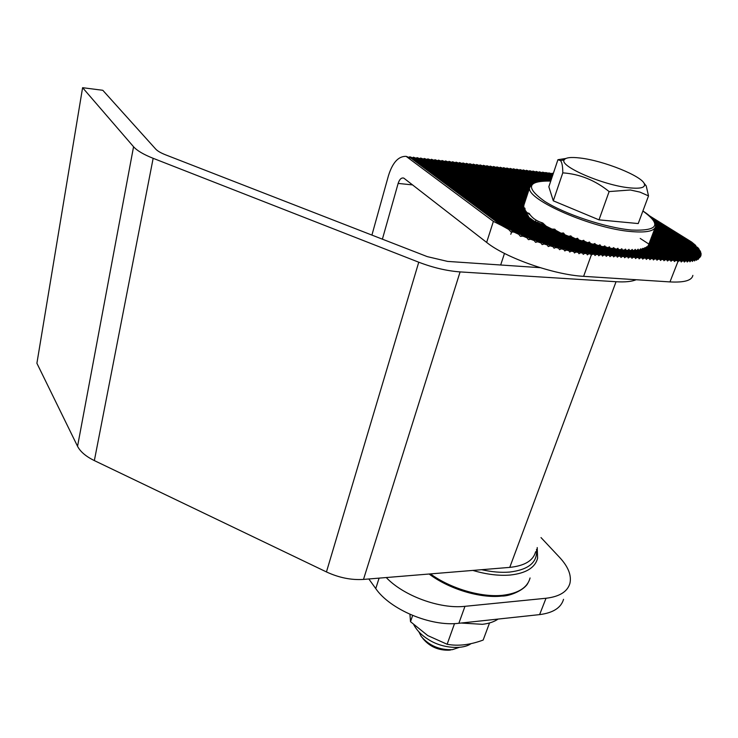 <?xml version="1.0" encoding="UTF-8"?>
<svg xmlns="http://www.w3.org/2000/svg" width="738" height="738" viewBox="0 0 738 738"><rect width="100%" height="100%" fill="white"/><g stroke="black" fill="none" stroke-linecap="round" stroke-linejoin="round"><path stroke-width="1.11" d="M371.915 235.09L388.437 175.745C392.551 162.554 398.455 156.096 406.149 156.355L411.094 158.227L501.619 225.496L508.62 229.398L412.92 158.43L409.784 156.77L414.747 158.642L513.989 232.101L518.676 234.269L416.564 158.854L413.409 157.194L418.381 159.067L522.938 236.132L526.914 237.774L420.19 159.27L417.025 157.609L421.998 159.482L530.659 239.25L534.229 240.588L423.806 159.685L420.623 158.033L425.605 159.897L537.642 241.806L540.926 242.94L427.413 160.1L424.212 158.449L429.202 160.312L544.1 243.983L547.172 244.951L431.001 160.515L427.791 158.864L432.791 160.727L550.151 245.855L553.039 246.695L434.581 160.93L431.352 159.27L436.361 161.133L555.862 247.479L558.601 248.208L438.141 161.345L434.903 159.685L439.922 161.548L561.267 248.891L563.878 249.518L441.702 161.751L438.446 160.1L443.473 161.954L566.415 250.108L568.897 250.652L445.245 162.157L441.97 160.506L447.007 162.36L571.313 251.16L573.684 251.621L448.769 162.563L445.484 160.912L450.531 162.766L575.991 252.045L578.241 252.433L452.293 162.969L448.99 161.318L454.045 163.172L528.159 215.717L526.812 213.633L455.798 163.375L452.477 161.723L457.542 163.578L526.618 212.193M529.46 188.208L500.327 168.513L496.831 166.862L501.997 168.707L529.607 187.341M528.934 189.814L496.969 168.126L493.491 166.474L498.648 168.319L529.201 189.011M622.346 249.933L633.232 257.276L635.04 257.414L624.191 250.108L622.346 249.933L621.802 248.743L620.446 249.721L631.414 257.138L629.597 256.999L617.282 248.66L618.49 249.472L617.89 248.254L616.479 249.195L613.13 248.005L625.962 256.723L627.78 256.861L616.479 249.195M528.408 191.428L493.602 167.738L490.133 166.087L495.281 167.932L528.666 190.616M527.864 193.061L490.216 167.351L486.766 165.699L491.914 167.544L528.131 192.24M614.413 248.881L613.767 247.617L612.3 248.521L624.136 256.584L622.309 256.446L608.758 247.212L610.123 248.134L609.413 246.833L607.891 247.71L604.154 246.252L618.638 256.16L620.474 256.307L607.891 247.71M527.319 194.703L486.831 166.954L483.39 165.303L488.528 167.148L527.596 193.882M526.775 196.373L483.427 166.567L480.004 164.915L485.134 166.76L527.052 195.533M605.594 247.239L604.819 245.892L603.241 246.732L616.802 256.021L614.957 255.883L599.293 245.127L600.824 246.178L599.985 244.795L598.343 245.579L594.164 243.817L611.258 255.597L613.112 255.745L598.343 245.579M526.222 198.052L480.014 166.17L476.6 164.519L481.72 166.364L526.498 197.212M525.659 199.758L476.591 165.773L473.187 164.122L478.307 165.976L525.945 198.9M595.787 244.942L594.883 243.503L593.168 244.25L609.404 255.459L607.549 255.311L588.73 242.304L590.465 243.503L589.477 242.018L587.679 242.701L582.946 240.542L603.822 255.034L605.686 255.173L587.679 242.701M525.096 201.474L473.15 165.377L469.765 163.725L474.875 165.58L525.382 200.616M524.524 203.208L469.709 164.98L466.333 163.329L471.434 165.183L524.81 202.341M584.81 241.833L583.721 240.284L581.839 240.902L601.959 254.887L600.086 254.748L576.738 238.494L578.758 239.896L577.559 238.263L575.557 238.808L569.994 236.059L596.332 254.453L598.214 254.601L575.557 238.808M530.179 214.878L527.024 212.655L525.124 210.192L459.294 163.781L455.964 162.129L461.038 163.984L524.976 208.983L523.74 207.009L462.772 164.177L459.433 162.526L464.516 164.38L523.888 206.013L523.777 204.85L466.25 164.583L462.883 162.932L467.975 164.786L524.054 203.965M572.218 237.608L570.871 235.874L568.721 236.308L594.45 254.315L592.559 254.167L562.485 233.079L565.013 234.85L563.454 232.968L561.055 233.226L553.657 229.167L588.721 253.844L590.668 254.02L561.055 233.226M547.162 226.695L584.69 253.383L586.728 253.632L551.932 229.094L546.129 226.151L540.677 222.295M580.446 252.783L582.596 253.106L542.578 224.786L537.43 222.295L580.446 252.783L578.952 253.743L578.241 252.433M529.801 186.502L503.667 168.901L500.161 167.249L505.336 169.085L530.142 185.773M530.613 185.137L507.006 169.279L503.482 167.637L508.666 169.472L531.194 184.574M625.99 250.256L627.734 250.366L638.638 257.691L636.839 257.553L624.929 249.545L625.99 250.256L625.501 249.103L624.191 250.108M651.885 218.153L695.657 245.403L691.681 242.064L649.302 215.717M654.431 221.418L699.19 249.352L697.816 247.617L653.425 219.952M655.51 223.78L700.666 252.045L700.094 250.8L655.095 222.673M655.731 225.625L701.1 254.103L700.989 253.134L655.713 224.758M655.427 227.166L700.842 255.754L701.045 254.97L655.621 226.418M654.754 228.485L700.067 257.082L700.51 256.455L655.104 227.83M654.219 229.905L698.877 258.171L699.523 257.654L654.486 229.195M653.674 231.335L697.336 259.047L698.148 258.632L653.951 230.616M653.13 232.784L695.482 259.748L696.451 259.416L653.398 232.055M652.577 234.241L693.351 260.274L694.458 260.034L652.853 233.512M652.014 235.717L690.971 260.652L692.198 260.486L652.3 234.979M651.451 237.202L688.342 260.892L689.689 260.791L651.737 236.455M650.888 238.697L685.491 260.984L686.949 260.957L651.174 237.95M552.882 174.74L548.878 172.895L553.085 174.122M552.411 176.124L545.696 172.526L548.869 173.31L552.642 175.432M650.316 240.21L682.419 260.948L683.978 260.984L650.602 239.453M551.941 177.526L542.513 172.157L545.686 172.941L552.181 176.825M649.735 241.741L679.126 260.782L680.796 260.883L650.021 240.975M551.47 178.937L539.321 171.788L544.579 173.614L551.701 178.236M649.44 242.507L677.41 260.652L675.676 260.523L649.145 243.282M550.991 180.367L539.755 173.061L536.12 171.419L541.369 173.246L551.231 179.657M640.206 238.429L673.951 260.394L672.217 260.256L648.684 244.924L648.942 244.26L647.346 246.999L646.682 247.553L646.709 246.741L645.058 248.485L645.003 247.617L643.112 249.213L642.982 248.3L640.87 249.767L640.676 248.807L639.652 249.979L638.361 250.154L638.102 249.158L637.014 250.293L635.612 250.394L635.289 249.352L634.145 250.459L632.623 250.486L632.245 249.407L631.045 250.477L629.413 250.44L628.979 249.324L627.734 250.366M549.192 180.948L536.526 172.683L532.901 171.041L538.14 172.876L550.649 181.022M648.37 245.689L670.482 260.127L668.739 259.988L647.918 246.381M546.388 180.893L533.288 172.314L529.672 170.672L534.912 172.498L547.771 180.911M647.346 246.999L666.995 259.859L665.242 259.73L646.682 247.553M543.74 180.939L530.041 171.936L526.434 170.293L531.664 172.129L545.05 180.902M645.916 248.042L663.499 259.591L661.746 259.462L645.058 248.485M541.258 181.096L526.784 171.567L523.187 169.915L528.417 171.751L542.476 181.004M644.126 248.872L659.984 259.324L658.222 259.186L643.112 249.213M538.943 181.382L523.51 171.188L519.93 169.546L525.152 171.373L540.078 181.225M642.023 249.509L656.46 259.056L654.698 258.918L640.87 249.767M536.821 181.806L520.235 170.81L516.665 169.159L521.877 170.995L537.854 181.576M639.652 249.979L652.927 258.78L651.147 258.651L638.361 250.154M534.912 182.378L516.941 170.432L513.39 168.781L518.593 170.616L535.834 182.074M637.014 250.293L649.375 258.512L647.595 258.374L635.612 250.394M533.251 183.125L513.639 170.044L510.096 168.402L515.29 170.238L534.044 182.729M634.145 250.459L645.805 258.235L644.025 258.106L632.623 250.486M531.858 184.076L510.327 169.666L506.794 168.015L511.988 169.86L532.513 183.577M629.413 250.44L640.436 257.83L642.235 257.968L631.045 250.477M563.546 599.311C561.083 607.789 553.103 612.891 539.607 614.616L458.861 623.278C431.029 626.885 389.959 609.505 375.753 588.583L368.825 578.979M539.607 614.616L546.019 598.26L464.968 606.322L458.861 623.278M553.26 173.605L552.042 173.264L553.297 173.495M638.638 257.691L639.126 258.853L640.436 257.83M635.04 257.414L635.529 258.577L636.839 257.553M631.414 257.138L631.913 258.3L633.232 257.276M627.78 256.861L628.287 258.032L629.597 256.999M624.136 256.584L624.643 257.756L625.962 256.723M620.474 256.307L620.981 257.479L622.309 256.446M616.802 256.021L617.309 257.193L618.638 256.16M613.112 255.745L613.629 256.916L614.957 255.883M609.404 255.459L609.929 256.639L611.258 255.597M605.686 255.173L606.212 256.354L607.549 255.311M601.959 254.887L602.485 256.077L603.822 255.034M598.214 254.601L598.739 255.791L600.086 254.748M594.45 254.315L594.985 255.505L596.332 254.453M590.668 254.02L591.212 255.219L592.559 254.167M692.862 275.385C691.884 280.486 684.255 282.663 669.966 281.916L583.62 276.335C553.786 274.813 505.567 257.793 486.646 242.415L403.806 178.126C401.426 177.443 399.535 179.214 398.142 183.421L382.395 239.167M677.41 260.652L677.853 261.787L679.126 260.782M673.951 260.394L674.394 261.529L675.676 260.523M670.482 260.127L670.934 261.261L672.217 260.256M666.995 259.859L667.447 261.003L668.739 259.988M663.499 259.591L663.96 260.735L665.242 259.73M659.984 259.324L660.445 260.468L661.746 259.462M656.46 259.056L656.931 260.2L658.222 259.186M652.927 258.78L653.398 259.933L654.698 258.918M649.375 258.512L649.846 259.665L651.147 258.651M645.805 258.235L646.285 259.398L647.595 258.374M642.235 257.968L642.715 259.121L644.025 258.106M546.019 598.26C559.561 596.645 567.522 591.664 569.93 583.324C571.664 575.354 568.242 566.738 559.672 557.476L541.009 537.578M386.251 577.54C403.428 595.787 439.913 609.237 464.968 606.322M406.149 156.355L493.381 221.391L501.619 225.496M586.728 253.632L587.328 254.859L588.721 253.844M582.596 253.106L583.241 254.37L584.69 253.383M573.684 251.621L574.441 252.968L575.991 252.045M568.897 250.652L569.718 252.036L571.313 251.16M563.878 249.518L564.755 250.948L566.415 250.108M558.601 248.208L559.552 249.684L561.267 248.891M553.039 246.695L554.072 248.226L555.862 247.479M547.172 244.951L548.279 246.547L550.151 245.855M540.926 242.94L542.144 244.601L544.1 243.983M534.229 240.588L535.567 242.341L537.642 241.806M526.914 237.774L528.426 239.656L530.659 239.25M518.676 234.269L520.475 236.363L522.938 236.132M508.62 229.398L511.047 231.963L513.989 232.101M696.109 246.557L695.657 245.403M699.255 250.274L699.19 249.352M700.556 252.866L700.666 252.045M700.888 254.868L701.1 254.103M700.51 256.455L700.842 255.754M699.523 257.654L700.067 257.082M698.148 258.632L698.111 259.453L698.877 258.171M696.451 259.416L696.487 260.293L697.336 259.047M694.458 260.034L694.559 260.948L695.482 259.748M692.198 260.486L692.364 261.436L693.351 260.274M689.689 260.791L689.919 261.787L690.971 260.652M686.949 260.957L687.235 261.99L688.342 260.892M683.978 260.984L684.32 262.055L685.491 260.984M680.796 260.883L681.192 261.99L682.419 260.948M545.234 226.667L546.581 226.465M534.949 221.686L537.43 222.295M528.159 215.717L529.063 217.507M526.6 212.35L526.388 213.328M500.161 167.249L500.927 167.766M473.187 164.122L473.944 164.648M476.6 164.519L477.357 165.035M480.004 164.915L480.752 165.432M483.39 165.303L484.146 165.829M486.766 165.699L487.523 166.216M490.133 166.087L490.89 166.603M493.491 166.474L494.248 166.991M496.831 166.862L497.596 167.378M506.794 168.015L507.569 168.532M510.096 168.402L510.871 168.919M513.39 168.781L514.155 169.297M516.665 169.159L517.439 169.675M519.93 169.546L520.714 170.054M523.187 169.915L523.971 170.432M526.434 170.293L527.218 170.81M503.482 167.637L504.257 168.153M529.672 170.672L530.456 171.179M532.901 171.041L533.685 171.557M536.12 171.419L536.904 171.926M539.321 171.788L540.105 172.305M542.513 172.157L543.306 172.674M545.696 172.526L546.489 173.043M548.878 172.895L549.662 173.402M448.99 161.318L449.728 161.843M452.477 161.723L453.224 162.249M455.964 162.129L456.702 162.646M459.433 162.526L460.171 163.052M462.883 162.932L463.63 163.449M466.333 163.329L467.08 163.854M469.765 163.725L470.512 164.251M552.042 173.264L552.827 173.771M409.784 156.77L410.494 157.305M413.409 157.194L414.129 157.72M417.025 157.609L417.745 158.144M420.623 158.033L421.343 158.559M424.212 158.449L424.931 158.974M427.791 158.864L428.51 159.39M431.352 159.27L432.081 159.805M434.903 159.685L435.632 160.211M438.446 160.1L439.175 160.626M441.97 160.506L442.699 161.032M445.484 160.912L446.222 161.438M620.446 249.721L618.49 249.472M612.3 248.521L610.123 248.134M603.241 246.732L600.824 246.178M593.168 244.25L590.465 243.503M581.839 240.902L578.758 239.896M568.721 236.308L565.013 234.85M523.777 204.85L524.432 203.476M523.74 207.009L523.639 205.837M525.124 210.192L524.921 208.181L524.183 208.42M546.129 226.151L542.753 222.987C536.452 221.068 531.932 217.876 529.183 213.411L527.024 212.655M556.756 231.345L554.801 229.186L551.932 229.094M450.807 649.92L449.294 650.169C438.796 650.538 430.208 646.912 423.52 639.265L422.754 638.333M418.852 631.829L421.306 636.562C429.359 645.741 439.7 650.113 452.339 649.671L459.285 647.355M580.225 158.033C603.333 160.598 642.134 176.078 644.385 183.956C645.473 187.627 640.483 188.919 629.431 187.83C603.14 185.321 558.814 166.004 564.21 159.851C565.677 157.535 571.018 156.926 580.225 158.033M648.518 195.902L639.975 192.12L630.4 189.989L609.118 191.576L598.998 219.85L638.222 223.559L648.518 195.902L646.22 185.911L643.794 182.867M609.118 191.576C595.16 180.284 579.717 174.039 562.78 172.858C562.79 166.511 562.033 162.443 560.52 160.635L557.928 159.703L548.841 186.769L553.297 200.819L598.998 219.85M557.928 159.703L565.871 158.467M562.78 172.858L553.297 200.819M409.941 614.311L410.522 621.7L427.754 635.575L447.136 644.265L454.525 623.601M410.522 621.7L412.634 615.464M447.136 644.265C458.049 646.331 470.051 644.92 483.159 640.058L489.525 622.964M510.761 234.269L512.19 230.763M636.156 279.73C631.774 281.593 625.077 282.257 616.045 281.722L460.088 271.907L363.493 579.413C351.297 580.216 338.945 577.725 326.445 571.932L94.353 460.595C85.894 456.444 80.304 451.674 77.555 446.296L36.9 363.271L82.601 87.693L102.803 90.294L155.736 149.113C157.526 151.041 160.792 152.941 165.533 154.814L427.265 256.621L447.597 261.409L540.17 267.673M535.631 551.71C533.316 560.603 524.69 565.825 509.755 567.384L363.493 579.413M326.445 571.932L418.75 262.211L153.153 158.31L94.353 460.595M77.555 446.296L133.56 146.742L82.601 87.693M418.75 262.211C433.151 267.709 446.933 270.938 460.088 271.907M133.56 146.742C137.019 150.635 143.55 154.491 153.153 158.31M461.112 623.038L482.394 624.311C488.86 623.582 494.1 621.83 498.095 619.071M500.327 168.513L498.648 168.319M496.969 168.126L495.281 167.932M493.602 167.738L491.914 167.544M490.216 167.351L488.528 167.148M486.831 166.954L485.134 166.76M483.427 166.567L481.72 166.364M480.014 166.17L478.307 165.976M476.591 165.773L474.875 165.58M473.15 165.377L471.434 165.183M469.709 164.98L467.975 164.786M466.25 164.583L464.516 164.38M462.772 164.177L461.038 163.984M459.294 163.781L457.542 163.578M455.798 163.375L454.045 163.172M452.293 162.969L450.531 162.766M503.667 168.901L501.997 168.707M448.769 162.563L447.007 162.36M445.245 162.157L443.473 161.954M441.702 161.751L439.922 161.548M438.141 161.345L436.361 161.133M434.581 160.93L432.791 160.727M431.001 160.515L429.202 160.312M427.413 160.1L425.605 159.897M423.806 159.685L421.998 159.482M420.19 159.27L418.381 159.067M416.564 158.854L414.747 158.642M412.92 158.43L411.094 158.227M507.006 169.279L505.336 169.085M552.559 174.537L550.972 174.352M549.376 174.168L547.78 173.983M546.175 173.799L544.579 173.614M542.974 173.43L541.369 173.246M539.755 173.061L538.14 172.876M536.526 172.683L534.912 172.498M533.288 172.314L531.664 172.129M530.041 171.936L528.417 171.751M526.784 171.567L525.152 171.373M523.51 171.188L521.877 170.995M520.235 170.81L518.593 170.616M516.941 170.432L515.29 170.238M513.639 170.044L511.988 169.86M510.327 169.666L508.666 169.472M591.212 255.219L583.62 276.335M669.966 281.916L677.853 261.787M412.662 184.915L398.142 183.421M375.753 588.583L379.101 578.131M486.646 242.415L493.381 221.391M535.899 219.998L535.299 221.797M550.751 181.068C527.31 180.709 525.262 187.461 544.626 201.326C564.718 214.149 605.963 227.848 631.673 230.053C658.139 231.077 661.875 224.73 642.881 211.031M642.899 210.994C651.589 216.538 655.842 221.566 655.667 226.086C654.984 230.948 647.097 232.793 631.986 231.631C592.891 228.863 526.554 199.832 529.58 187.839L531.83 184.094M537.218 547.55L537.605 558.232C535.115 567.734 525.936 573.334 510.078 575.05C498.796 575.954 486.379 574.413 472.827 570.419M481.637 569.699C491.794 571.968 501.12 572.762 509.598 572.07C528.759 569.736 537.734 562.171 536.517 549.376M430.439 573.906C450.438 588.481 481.093 597.595 502.513 595.308C518.307 593.435 527.495 587.651 530.068 577.955M509.755 567.384L616.045 281.722M553.186 173.817L552.052 173.679M550.779 173.531L548.869 173.31M547.596 173.162L545.686 172.941M544.404 172.793L542.485 172.572M541.203 172.424L539.275 172.203M537.993 172.055L536.056 171.834M534.764 171.686L532.827 171.456M531.535 171.308L529.589 171.087M528.288 170.93L526.342 170.709M525.041 170.561L523.085 170.33M521.775 170.183L519.81 169.952M518.5 169.795L516.526 169.574M515.207 169.417L513.233 169.186M511.914 169.039L509.93 168.808M508.602 168.651L506.619 168.421M505.29 168.273L503.288 168.043M501.96 167.886L499.958 167.655M498.611 167.498L496.609 167.268M495.263 167.111L493.252 166.88M491.905 166.723L489.875 166.493M488.528 166.336L486.499 166.096M485.143 165.939L483.104 165.709M481.748 165.552L479.7 165.312M478.335 165.155L476.287 164.915M474.912 164.758L472.864 164.519M471.49 164.362L469.423 164.122M468.04 163.965L465.973 163.725M464.589 163.559L462.514 163.319M461.121 163.163L459.036 162.923M457.643 162.757L455.558 162.517M454.156 162.36L452.062 162.111M450.66 161.954L448.547 161.705M447.145 161.548L445.032 161.299M443.621 161.133L441.499 160.893M440.079 160.727L437.957 160.478M436.536 160.312L434.396 160.072M432.975 159.906L430.835 159.657M429.396 159.491L427.256 159.242M425.817 159.076L423.658 158.827M422.219 158.661L420.051 158.412M418.603 158.246L416.435 157.987M414.987 157.821L412.81 157.572M411.352 157.406L409.166 157.148M523.676 205.782L529.58 187.839C531.757 182.646 534.017 180.69 550.769 181.031M644.385 183.956L646.22 185.911M564.21 159.851L560.52 160.635M428.105 639.32C421.702 635.353 416.942 630.538 413.843 624.855M428.335 639.468C442.431 648.665 462.947 649.652 471.01 643.656M527.928 583.085C524.81 589.699 510.373 596.258 501.831 596.083M501.508 596.12C479.746 598.407 448.833 588.933 429.119 574.016M500.678 264.997L504.478 253.411"/></g></svg>
